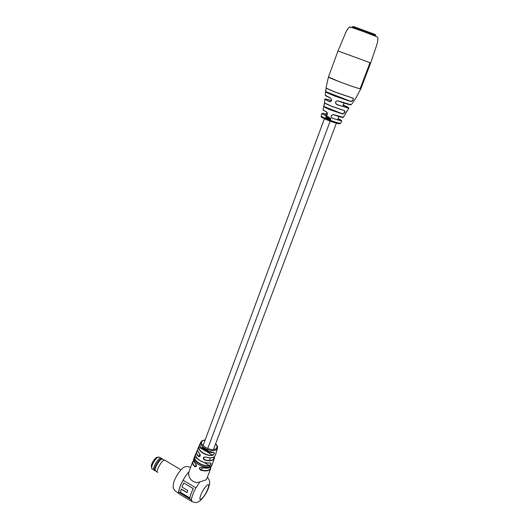 <?xml version="1.0" encoding="UTF-8"?>
<svg xmlns="http://www.w3.org/2000/svg" width="529" height="529" viewBox="0 0 529 529"><rect width="100%" height="100%" fill="white"/><g stroke="black" fill="none" stroke-linecap="round" stroke-linejoin="round"><path stroke-width="0.79" d="M210.681 468.549L206.885 478.566L205.973 479.856L199.757 481.939C192.735 484.485 187.14 476.768 189.005 471.769L192.695 461.711L193.627 460.375L192.695 461.711C192.252 463.219 192.893 464.859 194.639 466.618L196.001 466.585L195.697 463.761C196.907 466.075 196.55 467.028 194.639 466.618M214.457 456.692L214.43 458.24L213.491 459.602C211.455 461.043 208.433 461.156 204.412 459.932C202.581 458.101 202.964 457.116 205.576 456.983L203.916 457.254L203.486 457.803L204.498 459.661C208.426 460.852 211.388 460.746 213.385 459.337L214.377 456.758M205.86 450.166L205.814 451.012L206.541 449.214L205.51 450.04L205.417 448.658L205.113 449.412L205.345 450.192L205.86 450.166M206.145 451.072L206.594 451.343L207.963 450.774L207.368 449.524L206.799 449.61L207.692 450.688L206.145 451.072M206.211 450.999L213.557 452.381C214.986 452.956 214.695 453.968 212.691 455.396L212.632 455.112C214.066 454.371 214.509 453.505 213.981 452.526L213.372 452.447C207.864 452.619 203.586 450.754 200.524 446.853M195.598 454.464L194.447 457.102L195.551 454.279C195.353 456.467 196.927 458.603 200.26 460.673C203.784 462.604 207.13 463.331 210.311 462.862C211.64 463.364 211.296 464.33 209.279 465.751L209.219 465.46C210.641 464.72 211.131 463.893 210.707 462.974L210.125 462.915C204.465 463.298 199.896 461.433 196.418 457.307M194.183 457.678L194.13 457.836C193.601 460.137 195.135 462.432 198.739 464.7C203.969 467.371 208.148 467.748 211.283 465.831L212.202 464.522L214.384 458.385M205.576 456.983C209.504 458.167 212.466 458.061 214.45 456.666L215.382 455.29L217.419 448.347M210.853 466.922L210.74 468.39L209.815 469.706C207.725 471.213 204.644 471.346 200.557 470.102C198.712 468.297 199.069 467.345 201.628 467.239L200.002 467.477L199.612 468L200.65 469.818L203.129 467.775M191.458 499.865L178.676 492.149C178.828 489.272 180.29 485.291 183.067 480.213L195.948 487.903C193.164 493.021 191.67 497.009 191.458 499.865L192.073 501.671C197.218 503.191 196.285 502.9 200.603 500.302M203.143 447.574L202.514 446.562L202.356 448.202L202.746 448.175L202.362 447.541L203.143 447.574M213.557 452.381L213.458 452.487C208.287 453.181 199.724 449.339 199.843 444.545L198.573 447.25L199.856 444.492C199.797 446.476 201.291 448.4 204.339 450.258L205.847 450.926M204.088 449.022L204.465 448.089L203.513 448.863L203.506 447.422L203.367 449.002L203.963 449.366L204.088 449.022M205.047 448.447L204.531 449.716L205.047 448.447M199.598 453.518C200.782 455.846 200.405 456.831 198.454 456.467L199.83 456.421L199.605 453.651C197.839 451.832 197.231 450.212 197.78 448.777C197.277 450.205 197.886 451.786 199.598 453.518L199.605 453.651C200.372 454.98 200.445 455.899 199.83 456.421L199.83 456.421M183.113 480.246C180.382 485.245 178.941 489.16 178.795 491.99L178.676 492.149M191.472 499.641L178.795 491.99M181.156 489.127L186.968 492.625L187.749 490.509L181.93 487.017L183.794 482.97L193.244 488.617C191.319 492.413 190.169 495.514 189.792 497.941L180.396 492.274L181.262 489.027L187.015 492.492M183.794 482.97L193.303 488.611C191.412 492.347 190.275 495.409 189.904 497.796L189.792 497.941M210.311 462.862L210.218 462.948C204.816 463.761 195.432 460.151 195.545 454.305L195.551 454.279M195.538 454.345L197.621 450.298M200.557 470.102L200.65 469.818C206.872 471.432 210.244 470.493 210.754 467.001M206.846 449.531L207.236 449.703M207.275 449.617L207.752 450.477M206.575 451.237L205.814 451.012M206.634 451.257L207.963 450.774M206.323 449.114L205.94 449.954M205.464 448.685L205.113 449.412M205.192 449.346L205.345 450.192M205.682 450.179L205.629 450.827M204.882 448.347L204.571 449.624M204.32 447.997L203.943 448.718M203.592 447.481L203.202 448.175M203.328 448.142L203.367 449.002M203.486 448.956L203.844 449.028M202.627 446.674L202.356 448.202M202.984 447.772L202.362 447.541M202.752 447.018L202.871 447.554M202.871 447.084L202.805 447.58L202.422 447.375L203.01 447.065M370.69 62.931L337.991 50.963L346.482 30.867L349.021 27.343C349.51 26.648 354.569 28.163 364.183 31.885L376.82 36.732C378.228 36.706 378.242 39.377 376.853 44.747L370.69 62.931L337.991 50.963L328.463 76.943L326.029 87.748C326.386 88.323 329.712 89.851 335.994 92.324L353.299 98.249C353.478 99.849 352.664 100.953 350.859 101.561L352.836 100.041L353.365 98.817M360.104 88.779C356.196 87.821 349.312 85.48 339.453 81.757L328.463 76.943C327.451 77.485 355.686 88.052 360.104 88.779L360.824 88.799L360.104 88.779L370.016 62.753L360.104 88.779M321.143 115.917L321.129 115.944C321.288 116.473 323.464 117.597 327.643 119.303C333.534 121.604 337.72 122.92 340.207 123.25L340.722 123.131L341.688 120.791L332.278 118.304C330.294 116.228 330.711 115.011 333.541 114.661L343.334 117.279L348.869 108.081M343.156 105.218L348.816 107.737L348.3 108.114L336.814 104.59C334.745 102.514 335.095 101.264 337.852 100.847L351.249 104.782L355.561 98.586L360.818 88.819L370.684 62.938M326.102 87.874C326.419 88.436 329.719 89.95 335.994 92.416L353.299 98.249M324.422 102.679L324.422 102.672C324.687 103.208 327.206 104.438 331.974 106.349L344.637 110.654L331.981 106.448L344.584 110.726L344.485 112.498L342.594 114.026L330.837 110.032C326.393 108.24 324.026 107.076 323.748 106.541L324.429 103.056M327.934 118.919L328.284 117.22L327.696 118.853M323.001 109.801L326.505 111.85C328.02 113.927 327.603 115.143 325.262 115.487L321.956 113.49M325.223 95.22L330.493 97.964C332.133 100.1 331.795 101.35 329.468 101.694L324.859 99.24L324.508 102.891L331.974 106.448M344.637 110.654C345.245 112.122 344.564 113.239 342.594 114.026M326.122 87.959L325.599 91.61L326.128 87.966M330.565 119.534L330.823 118.827L330.182 118.04L330.565 118.787L329.673 119.137L329.871 119.739L330.565 119.534M329.64 118.357L329.468 117.65L328.859 117.451L328.284 119.085L329.296 117.835L329.236 119.461L329.64 118.357M326.221 118L325.976 116.816L326.935 116.175L326.704 115.791L325.765 116.757L325.957 118.165L326.261 118.007M327.742 117.623L327.61 116.916L327.206 116.975L327.306 115.99L326.459 118.344L327.444 117.088L327.352 118.708L327.742 117.623M328.615 116.671L328.489 117.008L328.615 116.671M326.75 115.798L325.765 116.757M325.904 116.777L325.957 118.165M327.544 117.094L327.127 118.622M327.405 116.03L326.459 118.344M328.357 117.253L327.775 118.853M328.588 116.664L328.489 117.008M329.355 117.822L328.998 119.369M328.919 117.471L328.284 119.085M330.499 118.225L330.565 118.787M329.977 118.774L329.673 119.137M329.706 119.124L329.871 119.739M330.109 118.959L330.526 118.952L330.248 119.514M330.334 119.409L330.003 119.574L330.122 118.952L330.354 119.389M340.709 123.158L339.631 123.832C338.157 123.872 334.143 122.649 327.59 120.176C318.551 115.917 321.956 117.63 321.129 115.944L321.943 113.523C322.69 113.709 319.833 112.578 326.128 114.125C321.096 112.77 320.845 113.193 325.381 115.388L325.692 115.481C327.636 114.793 327.92 113.623 326.545 111.976L323.074 109.979M324.859 99.24L324.925 99.108C326.062 99.538 321.619 97.805 331.174 100.53C323.675 98.275 323.146 98.619 329.593 101.568L329.838 101.641C331.795 101.039 332.027 99.849 330.526 98.063L325.302 95.372M343.169 117.378C342.349 117.61 339.129 116.737 333.501 114.747L332.986 114.641C330.751 115.408 330.526 116.585 332.318 118.165C341.913 121.346 343.883 121.491 338.236 118.595L338.137 118.542M350.853 104.511C351.474 105.443 347.13 104.253 337.826 100.927L337.522 100.841C335.194 101.522 334.976 102.712 336.867 104.431C349.378 108.69 351.792 108.994 344.095 105.331M324.35 104.524L323.748 106.541L324.436 102.752M326.115 89.639L325.732 91.583L350.82 101.376L334.989 95.954C328.84 93.514 325.752 92.059 325.732 91.583L325.553 91.715M338.249 118.602L341.701 120.764M343.321 117.312C343.929 117.425 343.255 118.198 333.495 114.747L333.541 114.661M326.505 111.85L323.04 110.006L323.748 106.527M351.223 104.815L337.852 100.847M330.248 101.654L329.468 101.694M330.493 97.964L330.519 98.063C323.08 94.704 326.076 95.729 325.295 95.425L325.553 91.742C325.897 92.317 329.012 93.765 334.897 96.093L350.859 101.561M161.252 458.127L160.366 458.107C157.873 458.848 152.987 467.186 153.628 469.62L154.025 470.294M162.555 459.232L162.138 458.65C160.049 457.109 152.59 469.719 154.944 470.843L155.619 470.903M162.383 459.159L162.324 459.132C160.227 457.942 153.331 469.712 155.5 470.817L155.513 470.823M164.876 460.276L164.737 460.204C162.562 458.96 155.347 471.299 157.596 472.437L157.655 472.47M160.413 458.094L160.274 458.14C157.807 458.868 152.974 467.114 153.608 469.521L153.622 469.58M352.129 27.627L352.433 26.847L360.58 29.571L375.597 35.324L375.299 36.098M353.213 26.457L375.246 34.504L375.597 35.324M189.005 471.769C182.875 478.097 176.382 493.101 179.357 493.993L191.987 501.624M215.634 443.738C217.161 445.259 217.769 446.754 217.459 448.222L216.566 449.571C213.716 451.237 209.887 450.853 205.08 448.427L202.991 446.965M212.691 455.396C209.656 455.78 206.482 455.066 203.149 453.247C199.988 451.303 198.468 449.306 198.573 447.25M209.279 465.751C206.079 466.241 202.706 465.513 199.162 463.569C195.809 461.48 194.236 459.324 194.447 457.102M205.166 439.956L202.561 440.816C197.416 444.201 211.818 452.513 216.136 448.599C217.459 447.382 217.267 445.815 215.567 443.91M193.647 460.501C192.232 462.121 192.635 464.092 194.851 466.413L196.391 465.176M208.71 467.874L201.589 467.305M201.628 467.239C205.715 468.489 208.803 468.37 210.886 466.869L212.142 464.68M212.718 457.512C210.721 458.094 208.333 457.942 205.543 457.063M201.847 498.536C206.396 494.661 211.554 481.159 206.799 485.496C202.204 489.312 196.967 503.152 201.847 498.536M199.757 481.939L195.948 487.903M202.971 446.945C201.007 445.173 200.299 443.553 200.848 442.079L200.921 441.927M198.454 456.467C196.702 454.709 196.074 453.095 196.57 451.627L197.621 450.278M193.799 458.722L193.746 458.874C193.297 460.375 193.951 462.009 195.697 463.761M197.304 458.511L194.705 456.996C193.594 461.063 203.453 466.849 209.219 465.46L204.002 462.419M203.222 449.683L198.831 447.144C197.985 450.92 207.156 456.243 212.632 455.112L205.523 451.012M197.641 450.404C196.061 451.951 196.404 453.902 198.666 456.269L200.279 455M199.585 453.571L198.388 452.07M195.684 463.801L194.612 462.518M376.754 36.699C372.456 34.742 344.505 24.731 350.707 27.369M353.167 98.301L336.001 92.416M330.923 109.906L342.554 113.854L323.913 106.448C324.184 106.977 326.525 108.134 330.923 109.906M326.029 87.728L326.095 87.933C326.181 87.907 324.846 87.94 335.994 92.416M338.897 123.039C342.018 124.884 334.566 123.012 327.61 120.176M331.974 106.441C327.292 104.563 324.806 103.353 324.502 102.818M159.004 457.063L157.444 457.466C154.316 459.509 150.176 468.211 152.041 468.826L153.668 469.812M207.738 448.546L330.142 121.161M209.319 460.495L210.297 457.902M213.458 449.511L336.378 123.211M337.621 119.918L338.891 116.545M342.693 106.441L343.962 103.069M199.301 455.773L199.929 454.067M203.083 445.583L324.389 118.8M325.652 115.408L326.849 112.174M330.85 101.403L331.544 99.525M190.585 467.424C187.028 466.181 188.436 466.77 186.75 466.512C186.294 466.234 185.031 466.71 182.955 467.94C179.496 470.995 176.6 475.293 174.272 480.835C173.611 481.774 172.626 487.824 173.499 488.485C174.669 490.072 173.148 489.583 179.271 493.934M197.78 448.777L200.848 442.079L201.886 440.816L205.232 439.791M211.812 465.56L210.84 466.935C208.776 468.443 205.688 468.582 201.589 467.332L200.002 467.477M215.382 455.29L214.397 456.739C212.433 458.154 209.477 458.266 205.523 457.089L203.916 457.254M200.841 500.084C204.227 496.486 206.707 492.651 208.281 488.571C209.372 484.121 211.375 482.25 207.394 477.218M196.008 466.585C196.623 466.036 196.523 465.136 195.704 463.887C193.912 462.048 193.264 460.382 193.746 458.874L194.606 456.553M194.612 456.534L195.591 454.067M216.797 450.549L216.116 452.87M214.43 458.24L214.476 456.672M212.724 463.126L213.485 461.01M210.74 468.39L210.873 466.909M355.514 98.645L353.326 101.872M346.799 111.183L345.794 112.717M333.495 114.747L332.986 114.641M326.538 111.969C328.013 113.391 327.722 114.562 325.659 115.474L325.659 115.474M344.101 105.337L343.394 104.59M330.519 98.063C332.086 100.054 331.855 101.244 329.818 101.641L329.818 101.641M160.631 458.028L158.951 457.036L156.399 457.44C153.886 459.681 152.173 462.412 151.248 465.632L151.988 468.8M161.173 458.081L162.138 458.65M155.5 470.817L157.556 472.404M162.324 459.132L164.737 460.204M164.803 460.23L180.971 469.812M353.233 26.45L352.433 26.847"/></g></svg>
